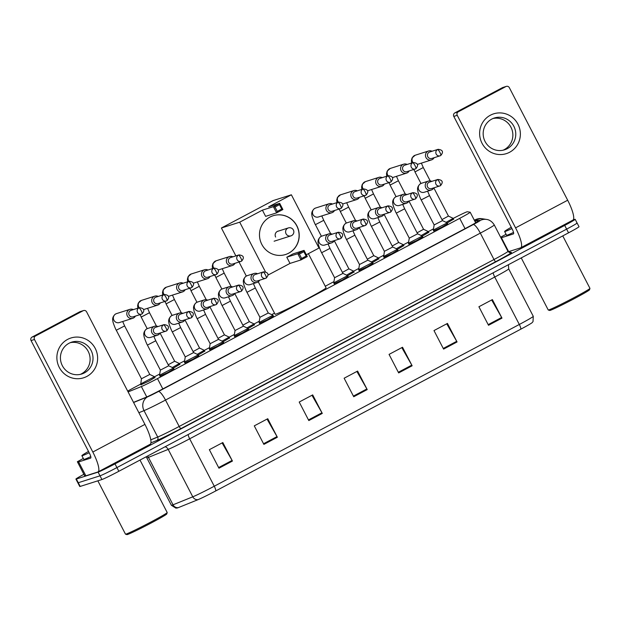<?xml version="1.0" encoding="UTF-8"?>
<svg xmlns="http://www.w3.org/2000/svg" width="621" height="621" viewBox="0 0 621 621"><rect width="100%" height="100%" fill="white"/><g stroke="black" fill="none" stroke-linecap="round" stroke-linejoin="round"><path stroke-width="0.93" d="M422.738 236.896L416.838 240.459L408.835 244.1M397.851 250.092L391.952 253.655L383.949 257.296M372.965 263.288L367.065 266.851L359.062 270.5M348.078 276.485L342.179 280.048L334.168 283.696M273.411 316.081L267.511 319.644L259.5 323.285M248.516 329.277L242.617 332.84L234.614 336.481M223.63 342.474L217.73 346.037L209.727 349.677M198.743 355.67L192.844 359.233L184.841 362.881M173.857 368.866L167.957 372.429L159.946 376.078M447.632 223.7L441.733 227.263L433.722 230.903M154.908 377.529L149.009 381.092L141.006 384.741M179.795 364.333L173.469 368.121M204.689 351.137L198.355 354.925M229.576 337.94L223.242 341.729M254.463 324.744L248.136 328.532M403.797 245.559L397.463 249.347M428.684 232.355L422.358 236.151M378.911 258.755L372.577 262.543M354.017 271.951L347.69 275.74M453.571 219.159L447.244 222.955M128.105 391.921L141.363 386.549A15.665 0.629 -27.4 0 0 157.47 378.616L459.711 218.351A15.665 0.629 -27.4 0 0 470.182 212.235A15.665 0.629 -27.4 0 0 470.151 212.211L467.326 211.761A15.665 0.629 -27.4 0 0 466.938 211.839A15.665 0.629 -27.4 0 0 453.19 218.421M140.68 384.112L135.114 387.062A15.665 0.629 -27.4 0 0 127.701 391.137M433.505 228.839L428.296 231.602M408.618 242.035L403.402 244.798M383.724 255.231L378.515 257.994M358.837 268.427L353.628 271.191M333.951 281.624L325.257 286.234M274.521 313.139L271.703 314.637M259.283 321.22L254.074 323.983M234.396 334.416L229.18 337.18M209.502 347.613L204.293 350.376M184.616 360.809L179.407 363.572M159.729 374.013L154.513 376.776M573.23 219.842L574.751 219.36A15.665 0.629 152.6 0 1 575.178 219.298A15.665 0.629 152.6 0 1 564.706 225.415L115.001 463.879A15.665 0.629 152.6 0 1 98.087 472.115L76.344 479.016A15.665 0.629 152.6 0 1 75.917 479.078A15.665 0.629 152.6 0 1 83.882 474.304M575.178 219.298L577.095 223.009A15.665 0.629 152.6 0 1 566.624 229.126L116.919 467.582A15.665 0.629 152.6 0 1 100.012 475.818L78.269 482.727A15.665 0.629 152.6 0 1 77.835 482.789A15.665 0.629 152.6 0 0 78.269 482.727L100.012 475.818A15.665 0.629 152.6 0 0 116.919 467.582L566.624 229.126A15.665 0.629 152.6 0 0 577.095 223.009A15.665 0.629 152.6 0 0 576.668 223.071M133.515 402.361L145.353 397.572A15.665 0.629 -27.4 0 0 161.468 389.631L467.652 227.27A15.665 0.629 -27.4 0 0 478.123 221.154A15.665 0.629 -27.4 0 0 478.092 221.138L474.848 220.618A15.665 0.629 -27.4 0 0 474.553 220.665M520.794 329.177L215.735 490.939A17.124 0.691 152.6 0 1 198.122 499.618L178.374 507.605A17.124 0.691 152.6 0 1 177.218 508.009L175.852 508.118L171.388 505.284A20.881 0.838 -27.4 0 0 173.026 504.803L192.774 496.816A20.881 0.838 -27.4 0 0 214.261 486.227L519.319 324.473A5.224 1.18 62.1 0 1 520.794 329.177A17.124 0.691 152.6 0 0 532.143 322.648L533.02 321.6L533.276 316.314L508.692 268.885A20.881 0.838 152.6 0 1 494.735 277.044L189.677 438.806A20.881 0.838 152.6 0 1 168.198 449.387L148.442 457.382A20.881 0.838 152.6 0 1 147.371 457.778A20.881 0.838 152.6 0 1 146.804 457.863L146.106 456.831M577.095 223.009L579.02 226.712A15.665 0.629 152.6 0 1 568.549 232.828L118.844 471.285A15.665 0.629 152.6 0 1 101.929 479.528L80.187 486.429A15.665 0.629 152.6 0 1 79.76 486.491L75.917 479.078M263.886 444.388L254.276 425.859L267.76 418.717L277.362 437.238L263.886 444.388M218.957 468.211L209.355 449.682L222.83 442.54L232.433 461.061L218.957 468.211M398.659 372.918L389.056 354.397L402.532 347.248L412.134 365.777L398.659 372.918M443.588 349.095L433.986 330.574L447.462 323.425L457.064 341.954L443.588 349.095M488.51 325.28L478.907 306.751L492.383 299.601L501.985 318.131L488.51 325.28M308.808 420.564L299.206 402.035L312.681 394.894L322.283 413.415L308.808 420.564M353.737 396.741L344.135 378.22L357.611 371.071L367.213 389.592L353.737 396.741M356.889 371.451L366.864 388.956A4.176 0.947 62.1 0 1 367.213 389.592M311.967 395.274L321.942 412.779A4.176 0.947 62.1 0 1 322.283 413.415M491.669 299.982L501.644 317.494A4.176 0.947 62.1 0 1 501.985 318.131M446.74 323.805L456.714 341.309A4.176 0.947 62.1 0 1 457.064 341.954M401.818 347.628L411.793 365.132A4.176 0.947 62.1 0 1 412.134 365.777M222.116 442.92L232.091 460.425A4.176 0.947 62.1 0 1 232.433 461.061M267.038 419.097L277.013 436.602A4.176 0.947 62.1 0 1 277.362 437.238M490.396 115.211A20.881 20.322 -107.6 0 1 517.968 124.208A20.881 20.322 -107.6 0 1 509.6 152.261A20.881 20.322 -107.6 0 1 482.028 143.265A20.881 20.322 -107.6 0 1 490.396 115.211M507.155 148.722A16.705 16.255 72.4 0 0 514.467 127.608A16.705 16.255 72.4 0 0 494.417 117.974A16.705 16.255 72.4 0 0 491.785 119.085A16.705 16.255 72.4 0 0 484.473 140.199A16.705 16.255 72.4 0 0 504.524 149.824A16.705 16.255 72.4 0 0 507.155 148.722M492.981 118.51A16.705 16.255 -107.6 0 1 511.844 129.261A16.705 16.255 -107.6 0 1 504.244 149.645A16.705 16.255 -107.6 0 1 503.049 150.212M500.627 237.206L506.061 234.296M508.63 251.637L520.592 247.833A20.881 4.727 -117.9 0 0 520.778 247.763A20.881 4.727 -117.9 0 0 515.57 227.86L457.235 115.32L453.804 116.406L512.139 228.947A5.224 1.18 62.1 0 1 513.435 233.923A5.224 1.18 62.1 0 1 513.388 233.938L501.426 237.742L508.63 251.637L508.079 251.575M520.778 247.763L572.888 220.129A20.881 4.727 -117.9 0 0 567.679 200.226L509.344 87.685A2.608 2.538 72.4 0 0 505.898 86.56L502.467 87.646A2.608 2.538 -107.6 0 1 502.878 87.476L506.309 86.389M453.804 116.406A2.608 2.538 -107.6 0 1 454.844 112.898L458.282 111.811L505.898 86.56M458.282 111.811A2.608 2.538 72.4 0 0 457.235 115.32M454.844 112.898L502.467 87.646M500.868 237.672L501.426 237.742M562.758 235.902L589.95 288.354A23.497 0.939 152.6 0 1 589.95 288.4L589.5 289.805A22.449 0.9 152.6 0 1 571.863 299.92A22.449 0.9 152.6 0 1 550.253 310.337A22.449 0.9 152.6 0 1 549.67 310.446L548.265 310.003A23.497 0.939 152.6 0 1 548.234 309.98L521.244 257.909M589.95 288.4A23.497 0.939 152.6 0 1 571.483 298.98A23.497 0.939 152.6 0 1 548.879 309.887A23.497 0.939 152.6 0 1 548.265 310.003M511.945 228.575A26.105 1.048 152.6 0 1 505.339 231.423A26.105 1.048 152.6 0 1 504.625 231.524A26.105 1.048 152.6 0 1 511.254 227.239M513.528 232.433A26.105 1.048 152.6 0 1 507.256 235.126A26.105 1.048 152.6 0 1 506.55 235.227L504.625 231.524M308.381 253.671L326.072 287.81A28.713 1.149 152.6 0 1 304.018 300.533A28.713 1.149 152.6 0 1 275.871 314.125A28.713 1.149 152.6 0 1 275.087 314.242L258.266 281.787M288.711 253.182A20.361 19.818 -107.6 0 1 285.505 254.525A20.361 19.818 -107.6 0 1 261.068 242.788A20.361 19.818 -107.6 0 1 269.98 217.055A20.361 19.818 -107.6 0 1 273.186 215.712A20.361 19.818 -107.6 0 1 297.622 227.441A20.361 19.818 -107.6 0 1 288.711 253.182M262.396 210.154L273.387 206.669L279.675 203.331L268.683 206.816L291.373 194.792L273.061 200.606L221.402 228L239.706 222.186L262.396 210.154L265.617 216.356L276.601 212.871L273.387 206.669L274.994 207.041L279.481 204.658L279.675 203.331L282.889 209.533L276.601 212.871L277.245 211.396L281.74 209.013L282.889 209.533M239.706 222.186L265.408 271.757M268.047 275.056L290.007 263.413L286.786 257.21L293.081 253.873L304.065 250.387L307.279 256.589L300.991 259.927L290.007 263.413M306.332 254.757L318.984 248.051L291.373 194.792M221.402 228L235.864 255.899M239.031 262.015L246.312 276.058M279.481 204.658L281.74 209.013M274.994 207.041L277.245 211.396M307.279 256.589L306.13 256.069L301.635 258.452L300.991 259.927L297.777 253.717L286.786 257.21M301.635 258.452L299.384 254.098L297.777 253.717L304.065 250.387L303.871 251.715L299.384 254.098M306.13 256.069L303.871 251.715M273.124 215.728A20.361 19.818 -107.6 0 1 296.753 225.865A20.361 19.818 -107.6 0 1 285.45 254.54M278.588 231.028A4.176 4.068 72.4 0 0 275.639 237.059M432.03 151.252A4.696 4.572 72.4 0 0 425.998 157.587A4.696 4.572 72.4 0 0 434.079 157.726M438.1 149.327L429.701 151.99A3.392 3.299 72.4 0 0 427.807 156.779A3.392 3.299 72.4 0 0 431.75 158.464L440.157 155.793A3.392 3.299 72.4 0 0 440.685 155.568A3.392 0.768 62.1 0 0 440.716 155.56A3.392 0.768 62.1 0 0 439.87 152.324A3.392 0.768 -117.9 0 0 437.564 149.552A3.392 3.299 72.4 0 0 440.157 155.793L440.716 155.56C443.72 151.966 442.851 149.894 438.1 149.327A3.392 3.299 72.4 0 0 437.564 149.552M433.823 187.868L448.447 216.077L441.981 219.601M448.447 216.069L453.151 218.336L446.103 222.341M407.135 164.449A4.696 4.572 72.4 0 0 401.104 170.791A4.696 4.572 72.4 0 0 409.192 170.922M413.213 162.523L404.807 165.194A3.392 3.299 72.4 0 0 402.92 169.975A3.392 3.299 72.4 0 0 406.864 171.66L415.263 168.99A3.392 3.299 72.4 0 0 415.798 168.772A3.392 0.768 62.1 0 0 415.829 168.757A3.392 0.768 62.1 0 0 414.983 165.52A3.392 0.768 -117.9 0 0 412.678 162.749A3.392 3.299 72.4 0 0 415.263 168.99L415.829 168.757C418.833 165.163 417.964 163.09 413.213 162.523A3.392 3.299 72.4 0 0 412.678 162.749M406.887 194.575A4.696 4.572 72.4 0 0 400.856 200.917A4.696 4.572 72.4 0 0 408.944 201.049L423.561 229.273L417.095 232.797M423.553 229.273L428.257 231.532L421.217 235.538M382.249 177.653A4.696 4.572 72.4 0 0 376.217 183.987A4.696 4.572 72.4 0 0 384.306 184.119M388.319 175.72L379.92 178.39A3.392 3.299 72.4 0 0 378.026 183.172A3.392 3.299 72.4 0 0 381.977 184.856L390.376 182.194A3.392 3.299 72.4 0 0 390.912 181.969A3.392 0.768 62.1 0 1 390.912 181.969A3.392 0.768 62.1 0 0 390.089 178.716A3.392 0.768 -117.9 0 0 387.791 175.945A3.392 3.299 72.4 0 0 390.376 182.194L390.935 181.953C393.947 178.367 393.077 176.286 388.319 175.72A3.392 3.299 72.4 0 0 387.791 175.945M382 207.779A4.696 4.572 72.4 0 0 375.969 214.113A4.696 4.572 72.4 0 0 384.057 214.245L398.666 242.469L392.2 245.994M398.666 242.469L403.371 244.736L396.33 248.734M357.362 190.849A4.696 4.572 72.4 0 0 351.331 197.183A4.696 4.572 72.4 0 0 359.412 197.315M363.432 188.916L355.033 191.586A3.392 3.299 72.4 0 0 353.139 196.368A3.392 3.299 72.4 0 0 357.083 198.052L365.49 195.39A3.392 3.299 72.4 0 0 366.017 195.165A3.392 0.768 62.1 0 0 366.048 195.149A3.392 0.768 62.1 0 0 365.202 191.92A3.392 0.768 -117.9 0 0 362.897 189.141A3.392 3.299 72.4 0 0 365.49 195.39L366.048 195.149C369.06 191.563 368.183 189.483 363.432 188.916A3.392 3.299 72.4 0 0 362.897 189.141M357.114 220.975A4.696 4.572 72.4 0 0 351.082 227.309A4.696 4.572 72.4 0 0 359.163 227.441L373.78 255.666L367.314 259.198M373.78 255.666L378.484 257.932L371.443 261.938M332.468 204.045A4.696 4.572 72.4 0 0 326.444 210.379A4.696 4.572 72.4 0 0 334.525 210.511M338.546 202.12L330.147 204.783A3.392 3.299 72.4 0 0 328.253 209.564A3.392 3.299 72.4 0 0 332.196 211.249L340.595 208.586A3.392 3.299 72.4 0 0 341.131 208.361A3.392 0.768 62.1 0 0 341.162 208.345A3.392 0.768 62.1 0 0 340.316 205.116A3.392 0.768 -117.9 0 0 338.01 202.337A3.392 3.299 72.4 0 0 340.595 208.586L341.162 208.345C344.166 204.759 343.297 202.679 338.546 202.12A3.392 3.299 72.4 0 0 338.01 202.337M334.269 240.653L348.893 268.862L342.427 272.394M348.893 268.862L353.59 271.129L346.549 275.134M232.914 256.838A4.696 4.572 72.4 0 0 226.882 263.172A4.696 4.572 72.4 0 0 234.971 263.304M238.992 254.905L230.585 257.575A3.392 3.299 72.4 0 0 228.699 262.357A3.392 3.299 72.4 0 0 232.642 264.041L241.041 261.371A3.392 3.299 72.4 0 0 241.577 261.154A3.392 0.768 62.1 0 0 241.608 261.138A3.392 0.768 62.1 0 0 240.762 257.901A3.392 0.768 -117.9 0 0 238.456 255.13A3.392 3.299 72.4 0 0 241.041 261.371L241.608 261.138C244.612 257.544 243.743 255.472 238.992 254.905A3.392 3.299 72.4 0 0 238.456 255.13M234.715 293.446L249.339 321.655L242.873 325.179M249.331 321.655L254.036 323.921L246.995 327.919M208.027 270.034A4.696 4.572 72.4 0 0 201.996 276.368A4.696 4.572 72.4 0 0 210.084 276.5M214.098 268.101L205.698 270.772A3.392 3.299 72.4 0 0 203.804 275.553A3.392 3.299 72.4 0 0 207.756 277.238L216.155 274.575A3.392 3.299 72.4 0 0 216.69 274.35A3.392 0.768 62.1 0 0 216.713 274.335A3.392 0.768 62.1 0 0 215.867 271.105A3.392 0.768 -117.9 0 0 213.57 268.326A3.392 3.299 72.4 0 0 216.155 274.575L216.713 274.335C219.725 270.748 218.856 268.668 214.098 268.101A3.392 3.299 72.4 0 0 213.57 268.326M209.82 306.642L224.445 334.851L217.979 338.375M224.445 334.851L229.149 337.118L222.108 341.123M183.141 283.23A4.696 4.572 72.4 0 0 177.109 289.565A4.696 4.572 72.4 0 0 185.19 289.697M189.211 281.297L180.812 283.968A3.392 3.299 72.4 0 0 178.918 288.749A3.392 3.299 72.4 0 0 182.861 290.434L191.268 287.771A3.392 3.299 72.4 0 0 191.796 287.546A3.392 0.768 62.1 0 0 191.827 287.531A3.392 0.768 62.1 0 0 190.981 284.302A3.392 0.768 -117.9 0 0 188.675 281.523A3.392 3.299 72.4 0 0 191.268 287.771L191.827 287.531C194.839 283.944 193.962 281.864 189.211 281.297A3.392 3.299 72.4 0 0 188.675 281.523M199.551 348.047L193.092 351.579M184.934 319.838L199.558 348.047L204.262 350.314L197.222 354.319M158.246 296.427A4.696 4.572 72.4 0 0 152.223 302.761A4.696 4.572 72.4 0 0 160.303 302.893M164.324 294.501L155.925 297.164A3.392 3.299 72.4 0 0 154.031 301.946A3.392 3.299 72.4 0 0 157.975 303.638L166.374 300.968A3.392 3.299 72.4 0 0 166.909 300.743A3.392 0.768 62.1 0 0 166.94 300.727A3.392 0.768 62.1 0 0 166.094 297.498A3.392 0.768 -117.9 0 0 163.789 294.719A3.392 3.299 72.4 0 0 166.374 300.968L166.94 300.727C169.944 297.141 169.075 295.06 164.324 294.501A3.392 3.299 72.4 0 0 163.789 294.719M160.047 333.035L174.672 361.243L168.206 364.775M174.672 361.243L179.368 363.51L172.327 367.516M141.433 378.763L140.788 383.887L154.482 376.706L149.777 374.44L141.441 378.771L116.282 330.232C115.809 329.829 112.611 321.849 112.898 321.173C112.145 318.604 112.96 316.26 115.351 314.133L116.515 313.605A4.696 4.572 72.4 0 0 113.783 319.986A4.696 4.572 72.4 0 0 119.356 322.563L132.793 318.294A4.696 4.572 72.4 0 0 135.417 316.089M133.36 309.623A4.696 4.572 72.4 0 0 127.328 315.957A4.696 4.572 72.4 0 0 132.793 318.294M139.43 307.698L131.031 310.36A3.392 3.299 72.4 0 0 129.137 315.142A3.392 3.299 72.4 0 0 133.088 316.834L141.487 314.164A3.392 3.299 72.4 0 0 142.023 313.939A3.392 0.768 62.1 0 0 142.054 313.931A3.392 0.768 62.1 0 0 141.208 310.694A3.392 0.768 -117.9 0 0 138.902 307.923A3.392 3.299 72.4 0 0 141.487 314.164L142.054 313.931C145.058 310.337 144.188 308.257 139.43 307.698A3.392 3.299 72.4 0 0 138.902 307.923M421.193 199.923L429.538 195.599L442.501 220.61L434.157 224.934L421.193 199.923C420.728 199.52 417.529 191.54 417.809 190.864C417.056 188.295 417.879 185.951 420.27 183.832L421.434 183.296A4.696 4.572 72.4 0 0 418.81 189.917A4.696 4.572 72.4 0 0 424.275 192.254L431.215 190.049A4.696 4.572 72.4 0 0 433.831 187.852M431.781 181.379A4.696 4.572 72.4 0 0 425.75 187.713A4.696 4.572 72.4 0 0 431.215 190.049M442.501 220.61L447.205 222.877L433.295 230.073L433.831 231.113M437.852 179.453L429.453 182.116A3.392 3.299 72.4 0 0 427.558 186.905A3.392 3.299 72.4 0 0 431.502 188.59L439.901 185.92A3.392 3.299 72.4 0 0 440.436 185.695A3.392 0.768 62.1 0 0 440.468 185.687A3.392 0.768 62.1 0 0 439.621 182.45A3.392 0.768 -117.9 0 0 437.316 179.679A3.392 3.299 72.4 0 0 439.901 185.92L440.468 185.687C443.472 182.093 442.602 180.02 437.852 179.453A3.392 3.299 72.4 0 0 437.316 179.679M396.307 213.119L404.651 208.796L417.615 233.806L409.27 238.13L396.307 213.119C395.841 212.716 392.643 204.736 392.922 204.061C392.169 201.491 392.992 199.147 395.383 197.028L396.547 196.492A4.696 4.572 72.4 0 0 393.924 203.114A4.696 4.572 72.4 0 0 399.388 205.45L406.32 203.246M417.615 233.806L422.319 236.073L408.408 243.269L408.944 244.309M412.965 192.65L404.558 195.32A3.392 3.299 72.4 0 0 402.664 200.102A3.392 3.299 72.4 0 0 406.615 201.786L415.014 199.116A3.392 3.299 72.4 0 0 415.55 198.891A3.392 0.768 62.1 0 1 415.55 198.891A3.392 0.768 62.1 0 0 414.735 195.646A3.392 0.768 -117.9 0 0 412.429 192.875A3.392 3.299 72.4 0 0 415.014 199.116L415.581 198.883C418.585 195.289 417.716 193.216 412.965 192.65A3.392 3.299 72.4 0 0 412.429 192.875M384.383 251.326L383.731 256.442L397.424 249.269L392.72 247.003L384.383 251.326L371.42 226.323C370.954 225.912 367.748 217.932 368.036 217.265C367.283 214.687 368.098 212.343 370.496 210.224L371.653 209.688A4.696 4.572 72.4 0 0 369.037 216.31A4.696 4.572 72.4 0 0 374.502 218.646L381.434 216.442M388.071 205.846L379.672 208.516A3.392 3.299 72.4 0 0 377.778 213.298A3.392 3.299 72.4 0 0 381.729 214.982L390.128 212.312A3.392 3.299 72.4 0 0 390.663 212.095A3.392 0.768 62.1 0 0 390.687 212.079A3.392 0.768 62.1 0 0 389.841 208.842A3.392 0.768 -117.9 0 0 387.543 206.071A3.392 3.299 72.4 0 0 390.128 212.312L390.687 212.079C393.698 208.485 392.821 206.413 388.071 205.846A3.392 3.299 72.4 0 0 387.543 206.071M359.489 264.53L346.526 239.52L354.87 235.196L367.834 260.199L359.489 264.523L358.627 269.661L359.163 270.702M367.834 260.199L372.538 262.466L358.635 269.677M363.184 219.042L354.785 221.713A3.392 3.299 72.4 0 0 352.891 226.494A3.392 3.299 72.4 0 0 356.834 228.179L365.241 225.516A3.392 3.299 72.4 0 0 365.769 225.291A3.392 0.768 62.1 0 0 365.8 225.276A3.392 0.768 62.1 0 0 364.954 222.046A3.392 0.768 -117.9 0 0 362.648 219.267A3.392 3.299 72.4 0 0 365.241 225.516L365.8 225.276C368.812 221.689 367.935 219.609 363.184 219.042A3.392 3.299 72.4 0 0 362.648 219.267M334.603 277.727L321.639 252.716L329.984 248.392L342.947 273.403L334.603 277.719L333.741 282.858L334.277 283.898M332.219 234.171A4.696 4.572 72.4 0 0 326.188 240.506A4.696 4.572 72.4 0 0 334.277 240.637M342.947 273.395L347.651 275.662L333.741 282.873M338.298 232.238L329.898 234.909A3.392 3.299 72.4 0 0 328.004 239.69A3.392 3.299 72.4 0 0 331.948 241.375L340.347 238.712A3.392 3.299 72.4 0 0 340.882 238.487A3.392 0.768 62.1 0 0 340.913 238.472A3.392 0.768 62.1 0 0 340.067 235.243A3.392 0.768 -117.9 0 0 337.762 232.464A3.392 3.299 72.4 0 0 340.347 238.712L340.913 238.472C343.918 234.885 343.048 232.805 338.298 232.238A3.392 3.299 72.4 0 0 337.762 232.464M268.28 312.992L272.984 315.258L259.073 322.462L259.935 317.315L246.972 292.305L255.316 287.981L268.28 312.992L259.935 317.308M257.56 273.76A4.696 4.572 72.4 0 0 251.528 280.094A4.696 4.572 72.4 0 0 259.609 280.234M259.073 322.462L259.609 323.494M263.63 271.835L255.231 274.505A3.392 3.299 72.4 0 0 253.337 279.287A3.392 3.299 72.4 0 0 257.28 280.971L265.679 278.301A3.392 3.299 72.4 0 0 266.215 278.076A3.392 0.768 62.1 0 0 266.246 278.068A3.392 0.768 62.1 0 0 265.4 274.831A3.392 0.768 -117.9 0 0 263.094 272.06A3.392 3.299 72.4 0 0 265.679 278.301L266.246 278.068C269.25 274.474 268.381 272.402 263.63 271.835A3.392 3.299 72.4 0 0 263.094 272.06M222.085 305.509L230.43 301.177L243.393 326.188L235.049 330.512L222.085 305.509C221.619 305.097 218.421 297.117 218.701 296.45C217.948 293.873 218.771 291.528 221.161 289.409L222.326 288.874A4.696 4.572 72.4 0 0 219.702 295.495A4.696 4.572 72.4 0 0 225.167 297.832L232.099 295.627A4.696 4.572 72.4 0 0 234.722 293.43M232.665 286.956A4.696 4.572 72.4 0 0 226.634 293.298A4.696 4.572 72.4 0 0 232.099 295.627M243.393 326.188L248.09 328.455L234.187 335.65L234.722 336.691M238.743 285.031L230.337 287.702A3.392 3.299 72.4 0 0 228.443 292.483A3.392 3.299 72.4 0 0 232.394 294.168L240.793 291.497A3.392 3.299 72.4 0 0 241.328 291.28A3.392 0.768 62.1 0 0 241.359 291.265A3.392 0.768 62.1 0 0 240.513 288.028A3.392 0.768 -117.9 0 0 238.208 285.256A3.392 3.299 72.4 0 0 240.793 291.497L241.359 291.265C244.364 287.67 243.494 285.598 238.743 285.031A3.392 3.299 72.4 0 0 238.208 285.256M197.199 318.705L205.543 314.381L218.507 339.384L210.162 343.708L197.199 318.705C196.733 318.294 193.527 310.314 193.814 309.646C193.061 307.069 193.876 304.725 196.275 302.606L197.431 302.07A4.696 4.572 72.4 0 0 194.815 308.691A4.696 4.572 72.4 0 0 200.28 311.028L207.212 308.823A4.696 4.572 72.4 0 0 209.836 306.627M207.779 300.16A4.696 4.572 72.4 0 0 201.747 306.495A4.696 4.572 72.4 0 0 207.212 308.823M218.499 339.384L223.203 341.651L209.3 348.847L209.836 349.887M213.849 298.227L205.45 300.898A3.392 3.299 72.4 0 0 203.556 305.679A3.392 3.299 72.4 0 0 207.507 307.364L215.906 304.701A3.392 3.299 72.4 0 0 216.442 304.476A3.392 0.768 62.1 0 0 216.465 304.461A3.392 0.768 62.1 0 0 215.619 301.224A3.392 0.768 -117.9 0 0 213.321 298.453A3.392 3.299 72.4 0 0 215.906 304.701L216.465 304.461C219.477 300.875 218.6 298.794 213.849 298.227A3.392 3.299 72.4 0 0 213.321 298.453M172.304 331.901L180.649 327.577L193.612 352.581L185.268 356.912L172.304 331.901C171.838 331.49 168.64 323.51 168.928 322.842C168.175 320.273 168.99 317.921 171.38 315.802L172.545 315.266A4.696 4.572 72.4 0 0 169.921 321.895A4.696 4.572 72.4 0 0 175.386 324.224L182.326 322.027A4.696 4.572 72.4 0 0 184.942 319.823M182.892 313.357A4.696 4.572 72.4 0 0 176.861 319.691A4.696 4.572 72.4 0 0 182.326 322.027M193.612 352.581L198.316 354.847L184.406 362.043L184.942 363.083M188.963 311.424L180.564 314.094A3.392 3.299 72.4 0 0 178.669 318.876A3.392 3.299 72.4 0 0 182.613 320.56L191.02 317.898A3.392 3.299 72.4 0 0 191.547 317.673A3.392 0.768 62.1 0 0 191.579 317.657A3.392 0.768 62.1 0 0 190.732 314.428A3.392 0.768 -117.9 0 0 188.427 311.649A3.392 3.299 72.4 0 0 191.02 317.898L191.579 317.657C194.583 314.071 193.713 311.99 188.963 311.424A3.392 3.299 72.4 0 0 188.427 311.649M147.418 345.097L155.762 340.774L168.726 365.785L160.381 370.108L147.418 345.097C146.952 344.694 143.754 336.714 144.033 336.039C143.28 333.469 144.103 331.125 146.494 328.998L147.658 328.47A4.696 4.572 72.4 0 0 145.035 335.092A4.696 4.572 72.4 0 0 150.499 337.42L157.439 335.224A4.696 4.572 72.4 0 0 160.055 333.019M157.998 326.553A4.696 4.572 72.4 0 0 151.966 332.887A4.696 4.572 72.4 0 0 157.439 335.224M168.726 365.777L173.43 368.043L159.519 375.239L160.055 376.279M164.076 324.628L155.677 327.29A3.392 3.299 72.4 0 0 153.783 332.072A3.392 3.299 72.4 0 0 157.726 333.756L166.125 331.094A3.392 3.299 72.4 0 0 166.661 330.869A3.392 0.768 62.1 0 0 166.692 330.853A3.392 0.768 62.1 0 0 165.846 327.624A3.392 0.768 -117.9 0 0 163.54 324.845A3.392 3.299 72.4 0 0 166.125 331.094L166.692 330.853C169.696 327.267 168.827 325.187 164.076 324.628A3.392 3.299 72.4 0 0 163.54 324.845M67.642 339.376A20.881 20.322 -107.6 0 1 95.223 348.373A20.881 20.322 -107.6 0 1 86.855 376.427A20.881 20.322 -107.6 0 1 59.282 367.43A20.881 20.322 -107.6 0 1 67.642 339.376M84.402 372.887A16.705 16.255 72.4 0 0 91.714 351.773A16.705 16.255 72.4 0 0 71.663 342.148A16.705 16.255 72.4 0 0 69.04 343.25A16.705 16.255 72.4 0 0 61.727 364.364A16.705 16.255 72.4 0 0 81.778 373.989A16.705 16.255 72.4 0 0 84.402 372.887M70.235 342.676A16.705 16.255 -107.6 0 1 89.09 353.427A16.705 16.255 -107.6 0 1 81.498 373.811A16.705 16.255 -107.6 0 1 80.303 374.378M78.611 461.923L85.877 475.802L78.611 461.923L77.361 461.721L83.315 458.461M85.877 475.802L97.846 471.999A20.881 4.727 -117.9 0 0 98.025 471.929A20.881 4.727 -117.9 0 0 92.816 452.026L34.481 339.485L31.05 340.572L89.385 453.113A5.224 1.18 62.1 0 1 90.689 458.088A5.224 1.18 62.1 0 1 90.643 458.112L78.673 461.908M85.814 475.818L84.557 475.608L77.361 461.721L84.557 475.608M98.025 471.929L150.135 444.294A20.881 4.727 -117.9 0 0 144.934 424.391L86.598 311.851A2.608 2.538 72.4 0 0 83.152 310.725L79.721 311.812A2.608 2.538 -107.6 0 1 80.125 311.641L83.563 310.554M31.05 340.572A2.608 2.538 -107.6 0 1 32.098 337.063L35.529 335.977L83.152 310.725M35.529 335.977A2.608 2.538 72.4 0 0 34.481 339.485M32.098 337.063L79.721 311.812M140.004 460.068L167.196 512.519A23.497 0.939 152.6 0 1 167.196 512.566L166.754 513.971A22.449 0.9 152.6 0 1 149.11 524.085A22.449 0.9 152.6 0 1 127.507 534.502A22.449 0.9 152.6 0 1 126.925 534.611L125.52 534.169A23.497 0.939 152.6 0 1 125.481 534.145L97.846 480.825M167.196 512.566A23.497 0.939 152.6 0 1 148.737 523.146A23.497 0.939 152.6 0 1 126.125 534.052A23.497 0.939 152.6 0 1 125.52 534.169M89.191 452.74A26.105 1.048 152.6 0 1 82.585 455.589A26.105 1.048 152.6 0 1 81.879 455.69A26.105 1.048 152.6 0 1 88.5 451.413M90.775 456.606A26.105 1.048 152.6 0 1 84.51 459.292A26.105 1.048 152.6 0 1 83.796 459.393L81.879 455.69M465.051 228.652L459.711 218.351M162.811 388.917L157.47 378.616M146.758 396.966L141.363 386.549M133.593 402.509L147.674 396.811A10.441 0.419 -27.4 0 0 158.409 391.517L473.225 224.585A10.441 0.419 -27.4 0 0 480.18 220.494L475.461 219.733A10.441 0.419 -27.4 0 0 475.205 219.787A10.441 0.419 -27.4 0 0 474.289 220.145M508.389 251.963L511.425 252.452A23.497 0.939 152.6 0 1 495.775 261.658L180.959 428.583A23.497 0.939 152.6 0 1 156.795 440.499L150.926 442.866M564.706 225.415L568.549 232.828M76.344 479.016L80.187 486.429M98.087 472.115L101.929 479.528M115.001 463.879L118.844 471.285M507.962 251.365L494.277 224.965A20.881 0.838 152.6 0 1 480.32 233.123L493.998 259.524A20.881 0.838 -27.4 0 0 507.962 251.365L509.81 252.708A2.608 2.608 99.1 0 0 511.425 252.452M473.225 224.585A10.441 2.368 62.1 0 1 480.32 233.123L165.504 400.056A20.881 0.838 152.6 0 1 144.025 410.636L157.703 437.037A20.881 0.838 -27.4 0 0 179.19 426.456L493.998 259.524A2.608 0.59 -117.9 0 0 495.775 261.658M147.674 396.811A10.441 9.594 -112 0 0 144.025 410.636L138.887 412.717M150.794 439.839L157.703 437.037A2.608 2.399 68 0 1 156.795 440.499M158.409 391.517A10.441 2.368 62.1 0 1 165.504 400.056L179.19 426.456A2.608 0.59 -117.9 0 0 180.959 428.583M480.18 220.494A10.441 10.417 -80.9 0 1 486.647 219.446L481.919 218.693A10.441 10.417 -80.9 0 0 475.461 219.733M475.927 222.691L474.848 220.618M215.735 490.939A5.224 1.18 -117.9 0 0 214.261 486.227L189.677 438.806A5.224 1.18 62.1 0 1 188.163 434.529M198.122 499.618A5.224 4.797 -112 0 1 192.774 496.816L168.198 449.387A5.224 4.797 68 0 0 165.132 446.74M493.221 272.774A5.224 1.18 62.1 0 0 494.735 277.044L519.319 324.473A20.881 0.838 -27.4 0 0 533.276 316.314M178.374 507.605A5.224 4.797 -112 0 1 173.026 504.803L148.442 457.382A5.224 4.797 68 0 0 147.511 456.086M353.396 396.097L366.864 388.956M398.325 372.274L411.793 365.132M443.254 348.451L456.714 341.309M488.176 324.628L501.644 317.494M308.474 419.92L321.942 412.779M263.545 443.743L277.013 436.602M218.623 467.566L232.091 460.425M515.57 227.86L567.679 200.226M508.56 251.652L501.357 237.758M287.748 228.186A4.176 4.068 -107.6 0 1 288.408 227.915A4.176 4.176 0 0 1 291.629 235.584A4.176 4.176 0 0 1 290.931 235.871A4.176 4.068 -107.6 0 1 287.748 228.186M291.591 235.6A4.176 4.068 -107.6 0 1 290.931 235.871L274.109 241.212M430.221 180.913L423.289 167.538L415.076 171.846L413.78 169.463M411.599 163.036L411.405 160.397L412.057 157.913L415.185 155.234A4.696 4.572 72.4 0 0 413.027 162.586M417.328 164.355A4.696 4.572 72.4 0 0 418.026 164.192L431.463 159.923M405.334 194.109L398.403 180.734L390.182 185.042L388.893 182.659M386.712 176.232L386.518 173.593L387.17 171.109L390.291 168.431A4.696 4.572 72.4 0 0 388.133 175.782M392.433 177.552A4.696 4.572 72.4 0 0 393.14 177.389L406.569 173.119M380.44 207.305L373.508 193.931L365.295 198.239L364.007 195.856M361.826 189.428L361.624 186.789L362.276 184.305L365.404 181.627A4.696 4.572 72.4 0 0 363.246 188.978M367.547 190.748A4.696 4.572 72.4 0 0 368.245 190.585L381.682 186.316M355.554 220.502L348.622 207.135L340.409 211.435L339.113 209.06M336.939 202.625L336.737 199.985L337.389 197.501L340.518 194.823A4.696 4.572 72.4 0 0 338.36 202.174M342.66 203.944A4.696 4.572 72.4 0 0 343.359 203.781L356.796 199.52M330.667 233.706L323.735 220.331L315.39 224.655C314.925 224.243 311.726 216.263 312.006 215.596C311.253 213.026 312.076 210.674 314.467 208.555L315.623 208.027A4.696 4.572 72.4 0 0 312.891 214.408A4.696 4.572 72.4 0 0 318.472 216.977L331.909 212.716M231.113 286.491L224.173 273.116L215.961 277.424L214.672 275.041M212.491 268.614L212.297 265.974L212.949 263.49L216.069 260.812A4.696 4.572 72.4 0 0 213.911 268.163M218.212 269.933A4.696 4.572 72.4 0 0 218.918 269.77L232.347 265.501M206.219 299.687L199.287 286.32L191.074 290.62L189.785 288.237M187.604 281.81L187.402 279.171L188.054 276.687L191.183 274.008A4.696 4.572 72.4 0 0 189.025 281.36M193.325 283.129A4.696 4.572 72.4 0 0 194.024 282.966L207.461 278.705M181.332 312.891L174.4 299.516L166.187 303.816L164.891 301.441M162.718 295.006L162.516 292.367L163.168 289.883L166.296 287.205A4.696 4.572 72.4 0 0 164.138 294.556M168.438 296.326A4.696 4.572 72.4 0 0 169.137 296.163L182.574 291.901M156.445 326.087L149.514 312.712L141.293 317.02L140.004 314.637M137.823 308.21L137.629 305.563L138.281 303.079L141.402 300.409A4.696 4.572 72.4 0 0 139.244 307.752M143.552 309.522A4.696 4.572 72.4 0 0 144.251 309.359L157.687 305.097M149.777 374.447L124.619 325.909L116.282 330.232M392.728 247.003L379.765 221.992L371.42 226.323M346.526 239.52C346.06 239.108 342.862 231.128 343.149 230.461C342.396 227.891 343.211 225.539 345.602 223.42L346.766 222.885A4.696 4.572 72.4 0 0 344.143 229.514A4.696 4.572 72.4 0 0 349.607 231.843L356.547 229.646M321.639 252.716C321.173 252.312 317.975 244.332 318.255 243.657C317.502 241.088 318.325 238.736 320.715 236.617L321.88 236.089A4.696 4.572 72.4 0 0 319.256 242.71A4.696 4.572 72.4 0 0 324.721 245.039L331.661 242.842M246.972 292.305C246.506 291.901 243.308 283.921 243.587 283.246C242.834 280.676 243.657 278.332 246.048 276.213L247.212 275.677A4.696 4.572 72.4 0 0 244.589 282.299A4.696 4.572 72.4 0 0 250.053 284.635L256.993 282.431M92.816 452.026L144.934 424.391M475.678 222.838L470.182 212.235M481.919 218.693L476.843 219.097L474.273 220.121M494.277 224.965C491.188 219.943 487.198 219.485 486.647 219.446M171.388 505.284L146.804 457.863M508.692 268.885L508.444 264.701M277.377 231.416L288.408 227.915M423.289 167.538L421.356 163.137M420.96 183.467L414.944 171.862M453.151 218.336L453.679 219.368M415.185 155.234L428.614 150.965M398.403 180.734L396.47 176.333M396.074 196.671L390.058 185.058M428.257 231.532L428.793 232.565M390.291 168.431L403.728 164.161M373.508 193.931L371.575 189.529M371.179 209.867L365.164 198.262M403.371 244.736L403.906 245.761M365.404 181.627L378.841 177.365M348.622 207.135L346.689 202.725M346.293 223.063L340.277 211.458M378.484 257.932L379.012 258.957M340.518 194.823L353.954 190.562M323.735 220.331L321.802 215.922M321.406 236.259L315.39 224.655M353.59 271.129L354.125 272.161M315.623 208.027L329.06 203.758M224.173 273.116L222.248 268.714M221.852 289.052L215.836 277.44M254.036 323.921L254.571 324.946M216.069 260.812L229.506 256.551M199.287 286.32L197.354 281.911M196.958 302.248L190.942 290.644M229.149 337.118L229.685 338.142M191.183 274.008L204.62 269.747M174.4 299.516L172.467 295.107M172.071 315.445L166.055 303.84M204.262 350.314L204.79 351.346M166.296 287.205L179.733 282.943M149.514 312.712L147.581 308.303M147.185 328.641L141.169 317.036M179.368 363.51L179.904 364.543M141.402 300.409L154.839 296.139M124.619 325.909L122.686 321.499M140.579 383.918L141.114 384.942M154.482 376.706L155.017 377.739M116.515 313.605L129.952 309.336M429.538 195.599L427.605 191.198M434.157 224.934L433.295 230.073M421.434 183.296L428.366 181.091M447.205 222.877L447.741 223.902M404.651 208.796L402.718 204.394M409.27 238.13L408.408 243.269M396.547 196.492L403.479 194.288M422.319 236.073L422.847 237.098M379.765 221.992L377.832 217.591M383.522 256.473L384.057 257.505M371.653 209.688L378.593 207.492M397.424 249.269L397.96 250.302M354.87 235.196L352.938 230.787M346.766 222.885L353.698 220.688M372.538 262.466L373.074 263.498M329.984 248.392L328.051 243.983M321.88 236.089L328.812 233.884M347.651 275.662L348.179 276.694M255.316 287.981L253.384 283.58M247.212 275.677L254.144 273.473M272.984 315.258L273.519 316.283M230.43 301.177L228.497 296.776M235.049 330.512L234.187 335.65M222.326 288.874L229.258 286.669M248.09 328.455L248.625 329.479M205.543 314.381L203.61 309.972M210.162 343.708L209.3 348.847M197.431 302.07L204.371 299.873M223.203 341.651L223.739 342.683M180.649 327.577L178.716 323.168M185.268 356.904L184.406 362.043M172.545 315.266L179.477 313.069M198.316 354.847L198.852 355.88M155.762 340.774L153.829 336.365M160.381 370.1L159.519 375.239M147.658 328.47L154.59 326.266M173.43 368.043L173.958 369.076"/></g></svg>
